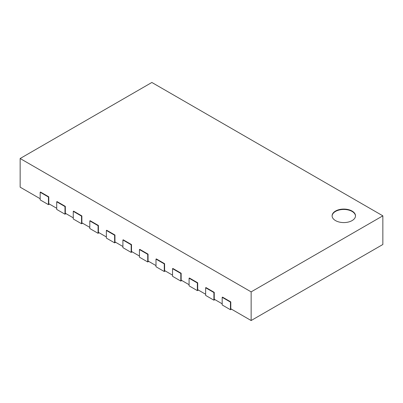 <?xml version="1.0" encoding="UTF-8"?>
<svg xmlns="http://www.w3.org/2000/svg" width="403" height="403" viewBox="0 0 403 403"><rect width="100%" height="100%" fill="white"/><g stroke="black" fill="none" stroke-linecap="round" stroke-linejoin="round"><path stroke-width="0.6" d="M251.14 320.531L251.14 291.873L20.15 158.51L151.86 82.469L382.85 215.832L382.85 244.49L251.14 320.531L230.788 308.779L230.788 301.902L222.516 297.127L222.184 297.318L230.456 302.094L230.788 301.902M40.169 198.729L20.15 187.168L20.15 158.51M56.717 208.28L48.773 203.696L48.773 196.82L40.502 192.045L40.169 192.236L48.446 197.012L48.773 196.82M73.265 217.837L65.321 213.252L65.321 206.371L57.05 201.596L56.717 201.787L64.989 206.563L65.321 206.371M89.809 227.388L81.869 222.804L81.869 215.927L73.593 211.147L73.265 211.338L81.537 216.114L81.869 215.927M106.357 236.944L98.413 232.355L98.413 225.479L90.141 220.703L89.809 220.894L98.085 225.67L98.413 225.479M122.905 246.495L114.961 241.911L114.961 235.03L106.689 230.254L106.357 230.445L114.628 235.221L114.961 235.03M139.448 256.046L131.509 251.462L131.509 244.586L123.237 239.81L122.905 239.997L131.177 244.777L131.509 244.586M155.996 265.602L148.057 261.018L148.057 254.137L139.781 249.361L139.448 249.553L147.725 254.328L148.057 254.137M172.544 275.153L164.6 270.569L164.6 263.693L156.329 258.912L155.996 259.104L164.268 263.879L164.6 263.693M189.088 284.709L181.149 280.12L181.149 273.244L172.877 268.469L172.544 268.66L180.816 273.435L181.149 273.244M205.636 294.261L197.697 289.676L197.697 282.795L189.42 278.02L189.088 278.211L197.364 282.987L197.697 282.795M222.184 303.812L214.24 299.228L214.24 292.351L205.968 287.571L205.636 287.762L213.912 292.543L214.24 292.351M382.85 215.832L251.14 291.873M222.184 297.318L222.184 304.96L230.456 309.736L231.448 309.161M230.456 309.736L230.456 302.094M205.636 287.762L205.636 295.409L213.912 300.185L214.905 299.61M213.912 300.185L213.912 292.543M189.088 278.211L189.088 285.853L197.364 290.628L198.357 290.059M197.364 290.628L197.364 282.987M172.544 268.66L172.544 276.302L180.816 281.077L181.808 280.503M180.816 281.077L180.816 273.435M155.996 259.104L155.996 266.746L164.268 271.526L165.265 270.952M164.268 271.526L164.268 263.879M139.448 249.553L139.448 257.195L147.725 261.97L148.717 261.396M147.725 261.97L147.725 254.328M122.905 239.997L122.905 247.644L131.177 252.419L132.169 251.845M131.177 252.419L131.177 244.777M106.357 230.445L106.357 238.087L114.628 242.863L115.626 242.294M114.628 242.863L114.628 235.221M89.809 220.894L89.809 228.536L98.085 233.312L99.078 232.738M98.085 233.312L98.085 225.67M73.265 211.338L73.265 218.98L81.537 223.761L82.529 223.186M81.537 223.761L81.537 216.114M56.717 201.787L56.717 209.429L64.989 214.205L65.986 213.63M64.989 214.205L64.989 206.563M40.169 192.236L40.169 199.878L48.446 204.653L49.438 204.079M48.446 204.653L48.446 197.012M335.528 211.051A11.702 6.755 180 0 1 348.278 209.59A11.702 6.755 180 0 1 355.501 215.832A11.702 6.755 180 0 1 343.799 222.582A11.702 6.755 180 0 1 332.102 215.832A11.702 6.755 180 0 1 335.528 211.051M355.496 216.018A11.702 6.755 0 0 0 348.127 209.933A11.702 6.755 0 0 0 335.528 211.434A11.702 6.755 0 0 0 332.102 216.018"/></g></svg>

